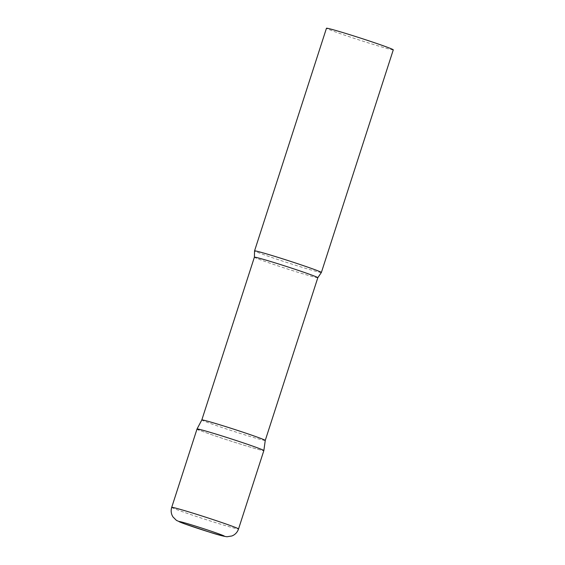 <?xml version="1.0" encoding="UTF-8"?>
<svg xmlns="http://www.w3.org/2000/svg" width="565" height="565" viewBox="0 0 565 565"><rect width="100%" height="100%" fill="white"/><g stroke="black" fill="none" stroke-linecap="round" stroke-linejoin="round"><path stroke-width="0.42" stroke-dasharray="2.83 2.12" d="M197.023 428.997A35.115 1.102 -162.1 0 0 241.396 444.415A35.115 1.102 -162.1 0 0 263.848 450.58A35.115 1.102 17.9 0 1 235.916 442.699A35.115 1.102 17.9 0 1 198.873 429.986M265.253 440.439L265.253 440.439A33.335 1.045 17.9 0 1 238.656 432.924A33.335 1.045 17.9 0 1 203.57 420.883A33.335 1.045 17.9 0 1 201.818 419.95L201.818 419.95M321.365 272.492A35.115 1.102 17.9 0 1 293.023 264.455A35.115 1.102 17.9 0 1 256.397 251.877A35.115 1.102 17.9 0 1 254.554 250.909M393.289 49.833A35.115 1.102 17.9 0 1 365.265 41.923A35.115 1.102 17.9 0 1 328.307 29.239A35.115 1.102 17.9 0 1 326.464 28.25M171.711 507.37A35.115 1.102 -162.1 0 0 216.084 522.787A35.115 1.102 -162.1 0 0 238.536 528.953M317.82 277.697A33.335 1.045 17.9 0 1 291.215 270.183A33.335 1.045 17.9 0 1 256.136 258.141A33.335 1.045 17.9 0 1 254.384 257.209"/><path stroke-width="0.85" d="M198.873 429.986A35.115 1.102 17.9 0 1 197.03 428.99A35.115 1.102 17.9 0 1 225.138 436.943A35.115 1.102 17.9 0 1 262.005 449.599A35.115 1.102 17.9 0 1 263.848 450.58A35.115 1.102 -162.1 0 0 219.481 435.163A35.115 1.102 -162.1 0 0 197.023 428.997L171.711 507.37C170.877 510.075 171.004 512.723 172.106 515.329L172.939 516.897L176.471 520.414L184.494 523.833L209.241 532.032C217.68 534.773 223.62 536.347 227.045 536.75L231.968 535.959L233.564 535.182C235.979 533.713 237.632 531.637 238.536 528.953A35.115 1.102 -162.1 0 0 194.169 513.536A35.115 1.102 -162.1 0 0 171.711 507.37M197.03 428.99L201.818 419.943A33.335 1.045 17.9 0 1 201.818 419.943A33.335 1.045 17.9 0 1 228.507 427.493A33.335 1.045 17.9 0 1 263.502 439.506A33.335 1.045 17.9 0 1 265.26 440.432A33.335 1.045 17.9 0 1 265.253 440.439L317.82 277.697L321.365 272.492A35.115 1.102 17.9 0 0 321.379 272.471L393.289 49.833A35.115 1.102 17.9 0 0 391.439 48.851A35.115 1.102 17.9 0 0 354.488 36.167A35.115 1.102 17.9 0 0 326.464 28.25L254.554 250.888A35.115 1.102 17.9 0 1 254.554 250.888A35.115 1.102 17.9 0 1 282.578 258.805A35.115 1.102 17.9 0 1 319.529 271.49A35.115 1.102 17.9 0 1 321.379 272.471M209.121 531.99A23.878 0.749 -162.1 0 0 223.14 535.514A23.878 0.749 -162.1 0 0 194.219 525.704A23.878 0.749 -162.1 0 0 180.207 522.18A23.878 0.749 -162.1 0 0 209.121 531.99M201.818 419.95L254.384 257.209A33.335 1.045 17.9 0 1 280.982 264.717A33.335 1.045 17.9 0 1 316.068 276.758A33.335 1.045 17.9 0 1 317.82 277.697M265.26 440.432L263.848 450.58L238.536 528.953M254.384 257.209L254.554 250.909"/></g></svg>
